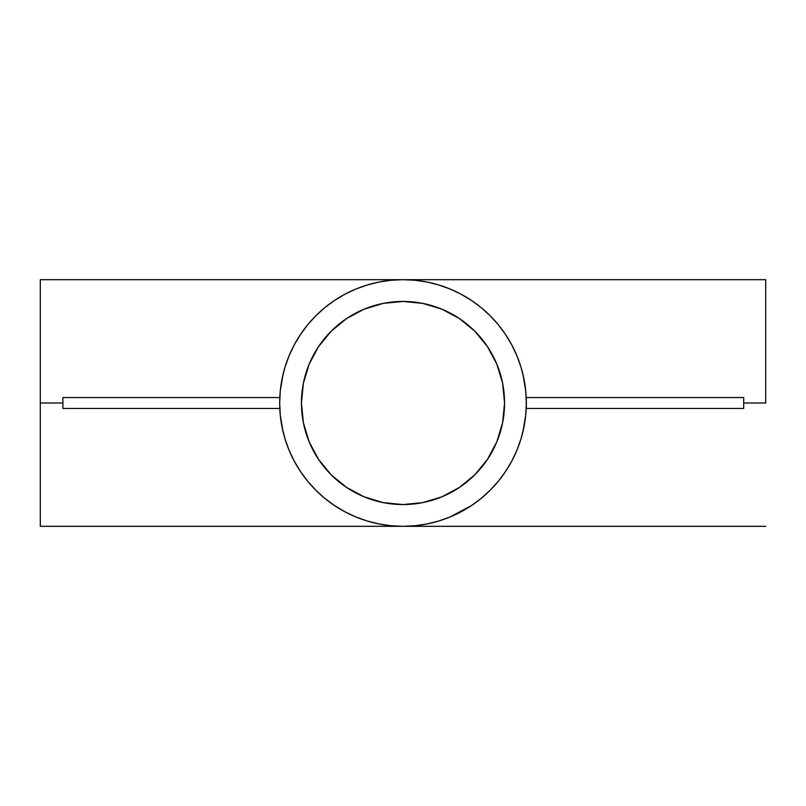 <?xml version="1.0" encoding="UTF-8"?>
<svg xmlns="http://www.w3.org/2000/svg" width="806" height="806" viewBox="0 0 806 806"><rect width="100%" height="100%" fill="white"/><g stroke="black" fill="none" stroke-linecap="round" stroke-linejoin="round"><path stroke-width="1.21" d="M301.444 403A101.556 101.556 0 0 1 403 301.444A101.556 101.556 0 0 1 504.556 403L502.601 422.818L496.828 441.859L487.439 459.42L474.815 474.815L459.42 487.439L441.859 496.828L422.818 502.601L403 504.556L383.182 502.601L364.141 496.828L346.58 487.439L331.185 474.815L318.561 459.42L309.172 441.859L303.399 422.818L301.444 403L303.399 383.182L309.172 364.141L318.561 346.58L331.185 331.185L346.58 318.561L364.141 309.172L383.182 303.399L403 301.444L422.818 303.399L441.859 309.172L459.42 318.561L474.815 331.185L487.439 346.58L496.828 364.141L502.601 383.182L504.556 403A101.556 101.556 0 0 1 403 504.556A101.556 101.556 0 0 1 301.444 403M522.933 431.714L525.724 415.09L526.318 403A123.318 123.318 0 0 1 403 526.318A123.318 123.318 0 0 1 279.682 403A123.318 123.318 0 0 1 403 279.682A123.318 123.318 0 0 1 526.318 403L525.724 390.91L522.933 374.286M520.908 439.119L521.139 438.373M511.488 461.626L512.062 460.569M497.927 481.716L498.793 480.658M480.698 498.763L481.948 497.735M460.619 512.032L462.09 511.236M391.021 525.734L403 526.318L415.09 525.724L427.059 523.95A123.318 123.318 0 0 0 427.14 523.93M343.91 511.236L345.381 512.032M324.052 497.735L325.302 498.763M307.207 480.658L308.073 481.716M293.918 460.518L294.512 461.626M284.861 438.373L285.112 439.189M283.067 374.286L280.276 390.91L279.682 403L280.276 415.09L283.067 431.714M40.3 403L40.3 526.318L40.3 403L63.009 403L40.3 403L40.3 279.682L40.3 403M62.888 408.44L62.888 397.56L279.803 397.56L62.888 397.56L62.888 408.44L279.803 408.44L62.888 408.44M471.51 505.533L450.191 516.928L461.133 511.76L471.51 505.533L481.232 498.33L490.199 490.199L498.33 481.232L505.533 471.51L511.76 461.133L516.928 450.191L521.008 438.796L523.95 427.059M450.111 516.968A123.318 123.318 0 0 0 450.191 516.928L438.796 521.008L427.059 523.95M765.7 403L743.686 403L765.7 403L765.7 279.682L765.7 403M437.819 284.699L448.932 288.558A123.318 123.318 0 0 0 448.871 288.528M427.15 282.07A123.318 123.318 0 0 0 427.059 282.05L415.09 280.276L403 279.682L390.91 280.276L378.941 282.05L367.204 284.992L355.809 289.072L344.867 294.24L334.49 300.467L324.768 307.67L315.801 315.801L307.67 324.768L300.467 334.49L294.24 344.867L289.072 355.809L284.992 367.204L282.05 378.941M523.95 378.941L521.008 367.204L516.928 355.809L511.76 344.867L505.533 334.49L498.33 324.768L490.199 315.801L481.232 307.67L471.651 300.557M471.51 300.467L461.133 294.24L450.393 289.153M285.092 366.881L284.861 367.627M294.512 344.374L293.938 345.431M308.073 324.284L307.207 325.342M325.302 307.237L324.052 308.265M345.381 293.968L343.91 294.764M368.181 284.699L357.068 288.558M462.09 294.764L460.619 293.968M481.948 308.265L480.698 307.237M498.793 325.342L497.927 324.284M512.082 345.482L511.488 344.374M521.139 367.627L520.888 366.811M450.191 289.072L438.796 284.992L427.059 282.05M282.05 427.059L284.992 438.796L289.072 450.191L294.24 461.133L300.467 471.51L307.67 481.232L315.801 490.199L324.768 498.33L334.49 505.533L344.867 511.76L355.809 516.928L367.204 521.008L378.941 523.95L390.91 525.724M743.686 408.44L743.686 397.56L526.318 397.56L526.318 408.44L526.197 397.56L743.686 397.56L743.686 408.44L526.318 408.44L743.686 408.44M383.182 502.601L393.046 504.062M502.601 422.818L504.062 412.954M422.818 303.399L412.954 301.938M303.399 383.182L301.938 393.046M765.7 526.318L40.3 526.318M40.3 279.682L765.7 279.682"/></g></svg>
